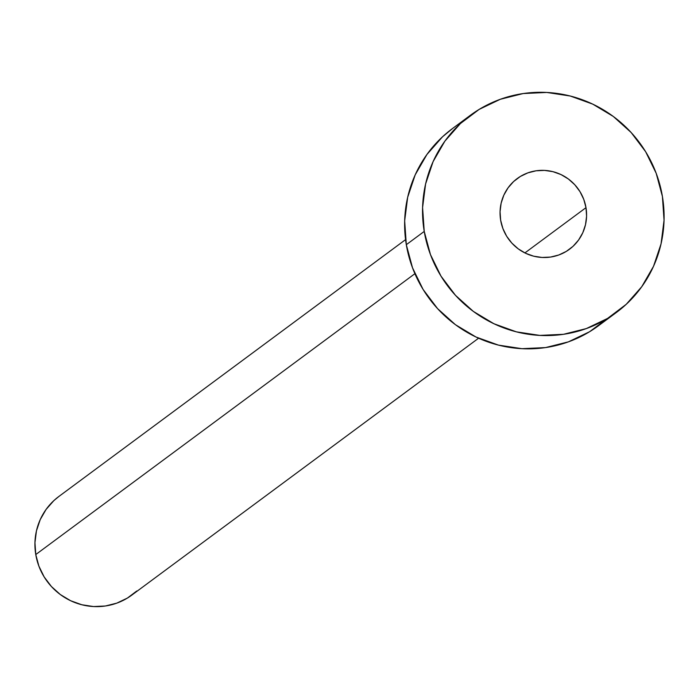 <?xml version="1.0" encoding="UTF-8"?>
<svg xmlns="http://www.w3.org/2000/svg" width="699" height="699" viewBox="0 0 699 699"><rect width="100%" height="100%" fill="white"/><g stroke="black" fill="none" stroke-linecap="round" stroke-linejoin="round"><path stroke-width="1.05" d="M585.989 207.664A43.958 42.901 -126.5 0 1 569.484 249.255A43.958 42.901 -126.5 0 1 500.65 220.194L502.878 228.494L506.653 236.227L511.851 243.103L518.247 248.861L525.613 253.283L533.66 256.183L542.074 257.459L550.541 257.066L558.728 255.013L566.321 251.387L573.031 246.319L578.597 240.002L582.809 232.688L585.509 224.65L586.583 216.201L585.989 207.664L583.761 199.372L579.987 191.64L574.788 184.754L568.392 178.996L561.026 174.584L552.979 171.683L544.565 170.399L536.098 170.792L527.911 172.845L520.318 176.48L513.608 181.548L508.042 187.865L503.83 195.178L501.131 203.217L500.056 211.666L500.65 220.194A43.958 42.901 -126.5 0 1 517.155 178.603A43.958 42.901 -126.5 0 1 585.989 207.664L524.897 252.924L585.989 207.664M405.569 239.635L58.803 496.517A61.337 59.861 53.5 0 0 35.771 554.552L414.891 273.702L35.771 554.552A61.337 59.861 53.5 0 0 131.831 595.094L478.597 338.211M424.232 231.421A122.683 119.721 -126.5 0 1 470.296 115.352A122.683 119.721 -126.5 0 1 662.407 196.445A122.683 119.721 -126.5 0 1 616.343 312.514A122.683 119.721 -126.5 0 1 424.232 231.421L406.311 244.694L424.232 231.421L422.589 207.594L425.586 184.02L433.109 161.591L444.87 141.172L460.405 123.557L479.138 109.411L500.327 99.275L523.175 93.552L546.793 92.451L570.279 96.025L592.735 104.125L613.285 116.445L631.145 132.513L645.631 151.709L656.186 173.3L662.407 196.445L664.05 220.264L661.053 243.846L653.53 266.275L641.769 286.686L626.234 304.31L607.501 318.456L586.312 328.582L563.464 334.305L539.846 335.406L516.36 331.842L493.905 323.733L473.354 311.413L455.495 295.345L441.008 276.157L430.453 254.567L424.232 231.421M470.296 115.352L452.375 128.625A122.683 119.721 53.5 0 0 406.311 244.694A122.683 119.721 53.5 0 0 598.423 325.786L616.343 312.514M607.064 318.718L589.58 331.728L568.392 341.863L545.543 347.586L521.926 348.679L498.439 345.114L475.984 337.014L455.433 324.694L437.574 308.626L423.087 289.43L412.532 267.839L406.311 244.694L404.669 220.875L407.666 197.293L415.189 174.864L426.949 154.453L442.484 136.829L452.83 128.293M136.768 590.996L127.41 598.064L116.812 603.132L105.392 605.998L93.579 606.549L81.835 604.757L70.608 600.712L60.332 594.552L51.403 586.513L44.159 576.92L38.882 566.12L35.771 554.552L34.95 542.642L36.453 530.847L40.21 519.637L46.09 509.431L53.858 500.615L59.031 496.351"/></g></svg>
